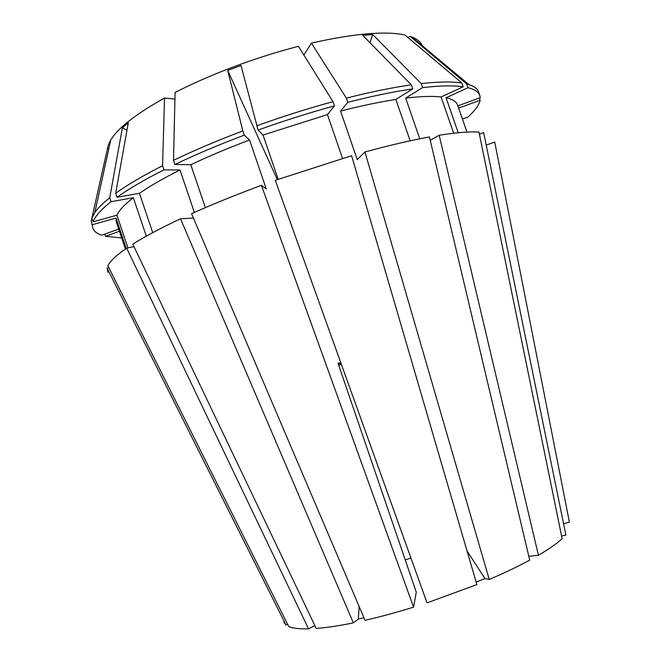 <?xml version="1.0" encoding="UTF-8"?>
<svg xmlns="http://www.w3.org/2000/svg" width="662" height="662" viewBox="0 0 662 662"><rect width="100%" height="100%" fill="white"/><g stroke="black" fill="none" stroke-linecap="round" stroke-linejoin="round"><path stroke-width="0.99" d="M314.855 625.582L308.55 628.867C299.505 629.066 292.902 628.296 288.748 626.55L107.881 265.768C110.041 261.184 116.305 255.325 126.682 248.167L133.989 246.636M108.808 267.613L107.07 268.118L285.984 624.994L287.631 624.324M285.984 624.994L283.725 621.941M340.764 362.652L338.025 363.256L416.282 592.192L413.56 607.162C396.488 612.433 380.319 616.818 365.052 620.335L191.575 213.71C212.667 204.219 235.945 194.76 261.407 185.343L266.29 188.984L249.566 140.005C228.208 148.056 208.621 156.298 190.797 164.73L174.9 164.49L173.494 160.345L175.091 92.423C212.56 73.482 253.654 58.107 298.397 46.282L332.994 101.658L334.442 105.862C309.344 112.739 283.899 120.807 258.097 130.066L240.968 65.464L227.711 70.429L277.32 179.584M363.959 617.778L358.349 619.003L359.135 606.45M193.428 218.046L180.519 218.783L353.367 622.876L358.349 619.003M353.367 622.876C338.985 625.805 326.614 627.667 316.229 628.461L132.805 244.162C144.879 236.533 160.783 228.076 180.519 218.783M346.367 98.133C370.753 91.944 392.409 87.516 411.342 84.852L362.735 35.359L372.698 34.523L421.222 83.594C438.674 81.674 452.22 81.467 461.853 82.982L404.904 34.954C385.176 30.824 354.005 33.539 311.388 43.088L346.367 98.133L347.815 102.32L340.549 111.092L357.273 159.625L364.944 151.979C389.223 145.359 410.721 140.344 429.431 136.935L529.716 560.118C518.048 566.432 504.56 572.878 489.235 579.457L484.907 578.547L476.168 582.179M476.88 584.612L427.04 602.859L275.276 180.312L351.613 155.719L476.88 584.612M486.206 145.102L494.729 142.04L569.37 522.012L563.61 523.865M479.437 134.336L483.632 132.516L565.894 535.053L561.591 536.071M430.217 140.278L439.179 135.263C456.391 132.549 469.656 131.481 478.974 132.061L562.146 538.76C556.701 543.668 548.798 549.162 538.421 555.236L528.814 556.303M405.301 560.06L410.912 557.967M338.712 365.275L341.377 364.365M364.944 151.979L489.235 579.457M107.07 268.118L108.014 272.446M422.174 45.637C420.792 42.004 417.308 39.099 411.723 36.915L410.225 36.385L466.677 83.942L468.001 87.715L446.056 97.777L458.236 132.756M457.847 105.854L480.331 97.678L478.659 92.026C477.567 88.799 474.273 86.3 468.795 84.537L466.677 83.942M411.342 84.852L412.749 88.898C393.832 91.621 372.185 96.098 347.815 102.32M332.994 101.658C307.888 108.51 282.442 116.562 256.649 125.83M479.917 95.626C478.709 92.051 474.737 89.42 468.001 87.715M174.934 99.077L164.532 98.017L162.562 165.732L163.961 169.853C144.448 179.708 128.8 188.844 117.017 197.259L115.685 193.304L128.304 122.801L122.379 127.816L126.972 130.249M162.562 165.732C143.075 175.637 127.452 184.822 115.685 193.304M146.319 236.168L133.352 197.731L111.05 201.703L109.735 197.789C102.809 203.284 97.844 208.216 94.84 212.568L91.894 218.129L91.257 220.992L92.846 228.142C93.963 231.27 96.917 233.645 101.725 235.258L118.697 229.085M91.257 220.992L92.846 228.142M479.362 98.034L480.14 100.268C479.007 105.25 474.762 110.984 467.389 117.472L462.382 118.87L463.143 121.038M412.749 88.898L395.843 99.466C379.558 101.94 361.121 105.812 340.549 111.092M334.442 105.862L327.458 114.584L263.054 135.048L258.097 130.066M466.991 132.094L457.533 104.944C456.416 101.625 452.593 99.242 446.056 97.777M163.961 169.853L179.99 169.985C163.39 178.31 149.869 186.088 139.442 193.312L117.017 197.259M92.49 224.658L116.024 218.079L116.247 221.795L125.416 249.044M395.843 99.466L410.159 140.799M278.181 179.286L263.054 135.048M327.458 114.584L342.527 158.367M152.723 232.66L139.442 193.312M179.99 169.985L194.38 212.452M116.024 218.079L126.243 248.473M338.679 365.159L341.302 364.15M439.179 135.263L538.421 555.236M413.56 607.162L261.407 185.343M308.55 628.867L126.682 248.167M340.88 362.975L338.232 363.86M303.841 55.004L311.388 43.088M407.949 37.511L410.225 36.385M164.532 98.017C135.933 114.013 118.01 127.998 110.744 139.963L108.245 145.185L91.894 218.129L93.135 221.828L116.926 215.2L127.931 247.911M108.891 148.42L107.443 148.793M249.566 140.005L244.278 135.147L242.83 130.919C217.475 140.501 194.363 150.307 173.494 160.345M242.83 130.919L227.711 70.429M109.735 197.789L122.379 127.816M421.222 83.594L422.613 87.607L405.657 98.117L419.766 138.788M461.853 82.982L463.185 86.796C453.578 85.357 440.056 85.63 422.613 87.607M244.278 135.147C218.907 144.713 195.786 154.494 174.9 164.49M111.05 201.703C100.972 209.664 94.997 216.375 93.135 221.828M119.425 231.253L105.515 236.309L121.684 237.956M105.515 236.309L104.786 234.141M463.185 86.796L441.066 96.975C432.418 95.949 420.618 96.329 405.657 98.117M480.14 100.268L458.625 108.08M133.352 197.731C124.497 204.558 119.019 210.375 116.926 215.2M441.066 96.975L453.685 133.244M205.352 207.645L190.797 164.73M484.907 578.547L467.033 550.883M372.698 34.523L370.017 42.773M411.723 36.915L468.795 84.537M110.744 139.963L94.84 212.568"/></g></svg>

